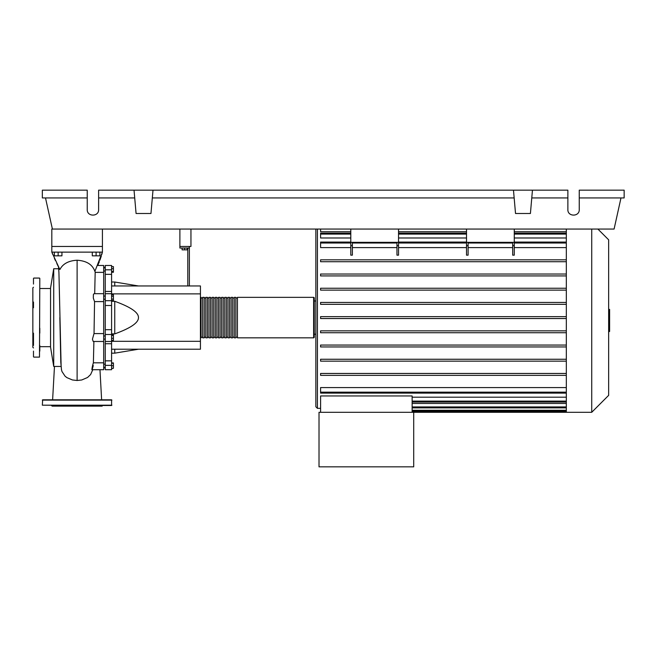 <?xml version="1.0" encoding="UTF-8"?>
<svg xmlns="http://www.w3.org/2000/svg" width="657" height="657" viewBox="0 0 657 657"><rect width="100%" height="100%" fill="white"/><g stroke="black" fill="none" stroke-linecap="round" stroke-linejoin="round"><path stroke-width="0.99" d="M190.949 229.055L190.949 246.449L179.887 246.449L179.887 248.026L187.787 248.026L187.787 285.967M179.887 229.055L179.887 246.449L189.372 246.449L189.372 248.026L187.787 248.026M102.418 229.055L102.418 252.14L94.879 271.374C92.489 264.541 86.568 260.829 77.115 260.229C68.558 260.689 62.809 263.802 59.877 269.575L51.821 252.14L102.418 252.14L101.687 254.735M45.497 197.938L52.396 229.055L51.821 229.055L51.821 246.449L102.418 246.449L51.821 246.449L51.821 252.14L52.864 254.661M103.683 339.119L105.26 339.119M103.683 335.957L105.26 335.957M182.096 248.026L182.096 249.857L187.155 249.857L187.155 248.026M184.625 248.026L184.625 249.857M189.372 285.967L189.372 248.026M111.583 285.967L200.434 285.967L200.434 349.212L111.583 349.212M200.434 341.303L111.583 341.303M200.434 293.876L111.583 293.876M111.583 333.887L114.745 333.887C130.694 328.13 138.602 322.702 138.463 317.594C138.602 312.486 130.694 307.049 114.745 301.292L111.583 301.292M111.583 282.017L114.745 282.017L114.745 285.967M114.745 349.212L114.745 353.162L111.583 353.162M114.745 301.292L114.745 333.887M111.583 338.298L113.415 338.298L113.415 334.717L111.583 334.717M111.583 335.472L113.415 335.472M111.583 340.359L113.415 340.359L113.415 338.298M111.583 368.281L113.415 368.281L113.415 362.927L111.583 362.927M111.583 365.752L113.415 365.752M111.583 363.222L113.415 363.222M111.583 368.569L113.415 368.281M111.583 266.611L113.415 266.611L113.415 272.253L111.583 272.253M111.583 271.497L113.415 271.497M111.583 268.68L113.415 268.68M111.583 296.184L113.415 296.184L113.415 294.722L111.583 294.722M111.583 300.561L113.415 300.561L113.415 296.184M111.583 299.107L113.415 299.107M111.583 329.691L105.26 329.691L105.26 334.487L111.583 334.487L111.583 265.477L105.26 265.477L105.26 274.339L111.583 274.339M105.26 329.691L105.26 305.497L111.583 305.497M111.583 300.692L105.26 300.692L105.26 305.497M111.583 360.849L105.26 360.849L105.26 365.366L111.583 365.366L111.583 334.487M105.26 360.849L105.26 343.742L111.583 343.742M105.26 334.487L105.26 343.742M111.583 291.445L105.26 291.445L105.26 293.712M105.26 291.445L105.26 274.339M105.26 369.702L111.583 369.702L105.26 369.702L105.26 365.366M105.26 300.692L105.26 293.687L111.583 293.712M111.583 369.702L111.583 365.366M200.434 337.197A0.632 0.632 0 0 0 201.067 337.829L201.067 297.35A0.632 0.632 0 0 0 200.434 297.982M313.635 337.829L237.432 337.829L237.432 297.35L313.635 297.35A0.632 0.632 0 0 1 314.268 297.982L314.268 337.197A0.632 0.632 0 0 1 313.635 337.829L313.635 297.35M202.652 297.982L201.067 297.982M202.652 337.197L201.067 337.197M235.855 337.829L234.27 337.829L234.27 297.35L235.855 297.35L235.855 337.829M232.693 337.829L231.108 337.829L231.108 297.35L232.693 297.35L232.693 337.829M229.531 337.829L227.946 337.829L227.946 297.35L229.531 297.35L229.531 337.829M226.369 337.829L224.784 337.829L224.784 297.35L226.369 297.35L226.369 337.829M223.208 337.829L221.623 337.829L221.623 297.35L223.208 297.35L223.208 337.829M220.046 337.829L218.461 337.829L218.461 297.35L220.046 297.35L220.046 337.829M216.884 337.829L215.299 337.829L215.299 297.35L216.884 297.35L216.884 337.829M213.722 337.829L212.137 337.829L212.137 297.35L213.722 297.35L213.722 337.829M210.56 337.829L208.975 337.829L208.975 297.35L210.56 297.35L210.56 337.829M207.39 337.829L205.813 337.829L205.813 297.35L207.39 297.35L207.39 337.829M204.228 337.829L202.652 337.829L202.652 297.35L204.228 297.35L204.228 337.829M205.813 297.982L204.228 297.982M205.813 337.197L204.228 337.197M208.975 297.982L207.39 297.982M208.975 337.197L207.39 337.197M212.137 297.982L210.56 297.982M212.137 337.197L210.56 337.197M215.299 297.982L213.722 297.982M215.299 337.197L213.722 337.197M218.461 297.982L216.884 297.982M218.461 337.197L216.884 337.197M221.623 297.982L220.046 297.982M221.623 337.197L220.046 337.197M224.784 297.982L223.208 297.982M224.784 337.197L223.208 337.197M227.946 297.982L226.369 297.982M227.946 337.197L226.369 337.197M231.108 297.982L229.531 297.982M231.108 337.197L229.531 337.197M234.27 297.982L232.693 297.982M234.27 337.197L232.693 337.197M237.432 297.982L235.855 297.982M237.432 337.197L235.855 337.197M597.886 229.055L608.653 239.821L608.653 395.358L591.727 412.292L319.015 412.292L319.015 466.84L413.713 466.84L413.713 412.292M591.727 229.055L591.727 412.292M566.326 229.055L566.326 412.292M315.853 229.055L315.853 406.757L317.43 408.342L320.591 408.342M315.853 334.191L314.268 334.191M315.853 300.988L314.268 300.988M320.591 412.292L320.591 395.957L412.136 395.957L412.136 412.292M412.136 397.198L566.326 397.198M566.326 392.163L320.591 392.163L320.591 387.581L566.326 387.581M566.326 247.607L514.267 247.607M514.267 245.661L514.267 255.162L512.69 255.162L512.69 245.661L514.267 245.661L514.267 242.334L466.519 242.334L466.519 245.661L468.104 245.661L468.104 242.334M512.69 247.607L468.104 247.607M468.104 245.661L468.104 255.162L466.519 255.162L466.519 245.661M466.519 247.607L398.536 247.607M398.536 245.661L398.536 255.162L396.959 255.162L396.959 245.661L398.536 245.661L398.536 242.334L350.789 242.334L350.789 255.162L352.374 255.162L352.374 242.334M396.959 247.607L352.374 247.607M350.789 247.607L320.591 247.607L320.591 242.072L350.789 242.072M566.326 237.982L514.267 237.982M466.519 237.982L398.536 237.982M350.789 237.982L320.591 237.982L320.591 233.136L350.789 233.136M566.326 231.724L514.267 231.724M466.519 231.724L398.536 231.724M350.789 231.724L320.591 231.724L320.591 229.055M412.136 403.464L566.326 403.464M512.69 242.334L512.69 245.661M396.959 242.334L396.959 245.661M466.519 229.055L466.519 242.334M350.789 229.055L350.789 242.334M514.267 229.055L514.267 242.334M398.536 229.055L398.536 242.334M566.326 330.849L320.591 330.849L320.591 332.746L566.326 332.746M566.326 373.463L320.591 373.463L320.591 375.361L566.326 375.361M566.326 345.056L320.591 345.056L320.591 346.953L566.326 346.953M566.326 359.256L320.591 359.256L320.591 361.153L566.326 361.153M566.326 318.538L320.591 318.538L320.591 316.641L566.326 316.641M566.326 302.434L320.591 302.434L320.591 304.331L566.326 304.331M566.326 259.819L320.591 259.819L320.591 261.716L566.326 261.716M566.326 288.234L320.591 288.234L320.591 290.131L566.326 290.131M566.326 274.026L320.591 274.026L320.591 275.924L566.326 275.924M320.591 392.163L320.591 393.116L566.326 393.116M608.653 309.406L609.606 309.406L609.606 325.782L608.653 325.782M609.606 323.811L608.653 323.811M609.606 325.782L609.606 331.465L608.653 331.465M609.606 331.465L608.653 331.81M53.718 366.442L53.718 268.738L50.556 288.029L50.556 347.159L53.718 366.442L61.019 366.442M53.718 268.738L58.621 268.738L58.925 272.409L61.134 366.434M54.35 252.14L54.35 255.836L61.939 255.836L61.939 252.14M58.145 252.14L58.145 255.836M92.3 252.14L92.3 255.836L99.889 255.836L99.889 252.14M96.094 252.14L96.094 255.836M101.621 399.801L99.971 369.702L103.683 369.702L103.683 362.812L93.384 362.812L93.894 341.492M103.683 362.812L103.683 333.584L94.033 333.592L94.559 301.588L103.683 301.596L103.683 265.477L97.753 265.477L98.46 263.884M103.683 341.492L93.195 341.476L92.44 339.217L94.008 333.584L103.683 333.592L103.683 301.596L94.526 301.596L93.319 298.081L93.393 294.492L94.058 293.687L103.683 293.687M94.698 293.687L95.175 272.376L103.683 272.376M93.261 365.538C91.413 373.291 91.635 368.175 93.384 362.812M95.175 272.376L94.961 271.144M61.413 369.497L62.004 371.575L65.084 376.198L66.932 377.652L72.401 379.951L77.115 380.493L81.747 379.976L87.545 377.496L90.609 374.556L92.768 369.76M98.829 262.997L99.363 261.675M99.905 260.229L100.554 258.382M100.784 257.7L101.318 255.984M58.366 266.652L56.839 263.572M55.402 260.517L54.441 258.365M39.806 278.379L39.494 357.112L39.806 278.379M33.482 356.8L33.482 351.109M33.482 284.07L33.482 278.379M33.482 287.232L32.85 287.865L32.85 347.315L33.482 347.947M33.482 302.039L33.482 307.731L33.482 302.039M39.806 333.14L39.806 328.286M39.806 351.109L39.806 345.418M33.482 333.14L33.482 345.418M111.904 405.18L42.335 405.18L42.656 399.801L111.583 399.801L111.583 405.492L103.412 405.492M42.335 405.18L111.583 405.492M102.73 405.492L102.098 406.125L52.141 406.125L51.509 405.492M90.855 405.492L100.562 405.492M53.669 405.492L77.115 405.492M69.075 399.801L63.384 399.801M85.993 399.801L85.164 399.801M69.075 405.492L63.384 405.492M579.252 197.938L624.15 197.938L624.15 190.16L579.252 190.16L579.252 209.608C579.523 216.917 567.591 216.917 567.87 209.608L567.87 190.16L532.449 190.16L530.413 213.5L515.523 213.5L513.478 190.16L532.449 190.16M579.252 209.608C579.523 216.917 567.591 216.917 567.87 209.608M134.036 190.16L153.007 190.16L150.962 213.5L136.073 213.5L134.036 190.16L98.624 190.16L98.624 209.608C98.895 216.917 86.962 216.917 87.233 209.608L87.233 190.16L42.335 190.16L42.335 197.938L87.233 197.938M153.007 190.16L513.478 190.16M531.768 197.938L567.87 197.938M98.624 209.608C98.895 216.917 86.962 216.917 87.233 209.608M98.624 197.938L134.718 197.938M152.325 197.938L514.16 197.938M620.988 197.938L614.09 229.055L52.396 229.055M111.583 269.813L105.26 269.813M317.43 229.055L317.43 408.342M566.326 406.938L412.136 406.938M566.326 410.264L412.136 410.264M566.326 411.348L412.136 411.348M512.69 243.016L468.104 243.016M566.326 243.016L514.267 243.016M350.789 243.016L320.591 243.016M466.519 243.016L398.536 243.016M396.959 243.016L352.374 243.016M350.789 245.661L352.374 245.661M566.326 234.081L514.267 234.081M466.519 234.081L398.536 234.081M350.789 234.081L320.591 234.081M566.326 401.099L412.136 401.099M609.606 317.61L608.653 317.61M609.606 311.369L608.653 311.369M77.115 287.988L77.115 306.803M77.115 380.493L77.115 260.229M42.335 400.121L111.904 400.121M105.26 271.012L103.683 271.012M105.26 367.821L103.683 367.821M105.26 364.167L103.683 364.167M105.26 299.222L103.683 299.222M138.463 285.967L114.745 282.017M138.463 349.212L114.745 353.162M105.26 296.061L103.683 296.061M105.26 367.329L103.683 367.329M105.26 267.366L103.683 267.366M105.26 267.851L103.683 267.851M105.26 341.492L111.583 341.492M566.326 407.882L412.136 407.882M566.326 411.208L412.136 411.208M466.519 242.072L398.536 242.072M514.267 242.072L566.326 242.072M398.536 233.136L466.519 233.136M514.267 233.136L566.326 233.136M566.326 402.051L412.136 402.051M39.806 346.682L50.556 346.682M91.832 369.702L103.683 369.702M58.629 267.161L58.489 268.738M61.495 369.858L60.797 362.253L59.853 317.561M39.806 288.497L50.556 288.497M54.474 366.442L52.617 399.801M33.803 278.067L39.494 278.067M33.803 357.112L39.494 357.112"/></g></svg>
